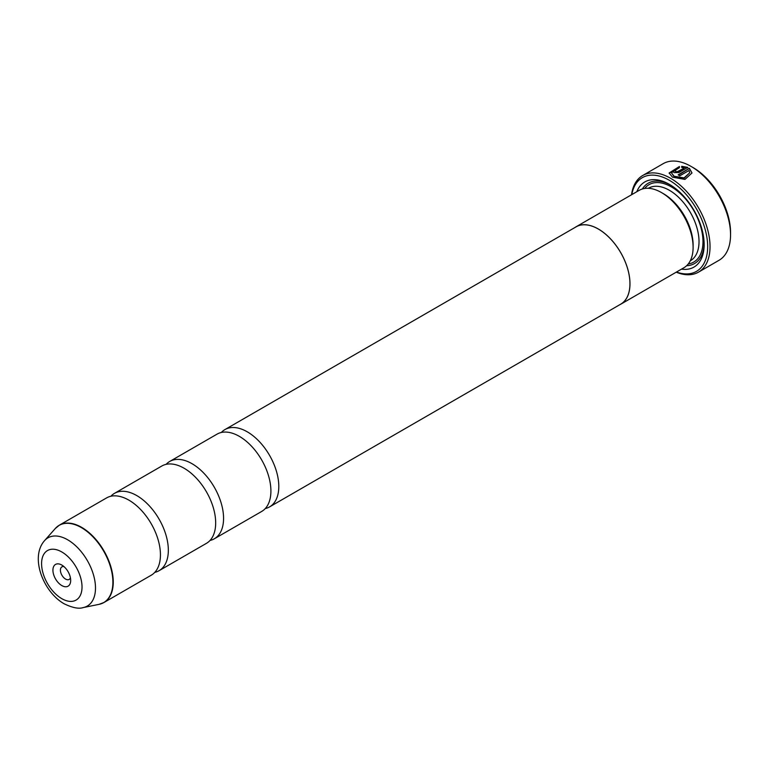 <?xml version="1.0" encoding="UTF-8"?>
<svg xmlns="http://www.w3.org/2000/svg" width="769" height="769" viewBox="0 0 769 769"><rect width="100%" height="100%" fill="white"/><g stroke="black" fill="none" stroke-linecap="round" stroke-linejoin="round"><path stroke-width="1.15" d="M166.085 464.37A44.64 25.771 60 0 1 169.68 461.477A44.64 25.771 60 0 1 192 463.688A44.64 25.771 60 0 1 221.164 503.022A44.64 25.771 60 0 1 214.32 538.79A44.64 25.771 60 0 1 210.024 540.463M110.851 496.255A44.64 25.771 60 0 1 114.446 493.371A44.64 25.771 60 0 1 136.767 495.582A44.64 25.771 60 0 1 165.931 534.916A44.64 25.771 60 0 1 159.087 570.685A44.64 25.771 60 0 1 154.79 572.357M221.328 432.476A44.64 25.771 60 0 1 224.923 429.592A44.64 25.771 60 0 1 247.233 431.803A44.64 25.771 60 0 1 276.398 471.137A44.64 25.771 60 0 1 269.554 506.906A44.64 25.771 60 0 1 265.257 508.569M169.68 461.477L217.031 434.149A44.64 25.771 60 0 1 239.351 436.359A44.64 25.771 60 0 1 268.506 475.694A44.64 25.771 60 0 1 261.662 511.462L214.32 538.79M114.446 493.371L161.788 466.033A44.64 25.771 60 0 1 184.108 468.244A44.64 25.771 60 0 1 213.273 507.578A44.64 25.771 60 0 1 206.428 543.347L159.087 570.685M57.252 526.65A44.64 25.771 60 0 1 59.367 525.169L106.555 497.928A44.64 25.771 60 0 1 128.875 500.138A44.64 25.771 60 0 1 158.039 539.473A44.64 25.771 60 0 1 151.195 575.241L104.007 602.483A44.64 25.771 60 0 1 101.662 603.578M61.799 565.052A12.554 7.248 -120 0 0 52.926 570.185A12.554 7.248 -120 0 0 61.799 585.555A12.554 7.248 -120 0 0 70.681 580.432A12.554 7.248 -120 0 0 61.799 565.052L61.799 565.052M63.942 566.59A7.257 4.191 -120 0 0 61.924 566.859A7.257 4.191 -120 0 0 60.809 572.674A7.257 4.191 -120 0 0 65.548 579.067A7.257 4.191 -120 0 0 69.181 579.422A7.257 4.191 -120 0 0 70.421 577.817M671.414 172.804L674.105 176.697L684.074 178.35L689.706 172.804L684.074 177.899L674.105 176.236L671.414 172.804L679.421 167.642L679.421 166.508L669.126 172.977L672.481 177.168L684.948 179.417L691.994 172.977L689.418 168.324L678.133 174.842A55.801 32.211 60 0 1 679.758 175.851L688.986 170.516L689.706 172.804M669.136 173.208L679.421 166.96M678.527 175.072L689.418 168.324M689.418 168.786L691.965 172.881M675.711 171.324L675.711 172.169L677.326 172.102L684.131 168.18L677.326 171.65L675.711 171.718L675.711 170.872A55.801 32.211 -120 0 0 674.096 170.17L673.086 171.458L674.096 172.65L678.95 172.506L687.803 167.392L681.709 166.315L681.709 167.488L684.131 167.719M675.711 171.718L675.711 170.872M693.071 167.565L691.1 166.431L693.071 167.565A53.003 30.606 60 0 1 730.55 232.488L730.55 234.766A55.801 32.211 -120 0 0 691.1 166.431L691.1 166.431A55.801 32.211 -120 0 0 663.195 163.662L642.682 175.515A55.801 32.211 60 0 1 670.578 178.273A55.801 32.211 60 0 1 707.028 227.441A55.801 32.211 60 0 1 698.473 272.159A55.801 32.211 60 0 1 676.22 272.178M698.473 272.159L718.996 260.307A55.801 32.211 -120 0 0 730.55 234.766M676.48 272.034A54.118 31.25 -120 0 0 707.499 242.408A54.118 31.25 -120 0 0 669.395 180.321A54.118 31.25 -120 0 0 631.791 194.624M574.943 227.509A44.689 25.8 60 0 1 576.029 226.817L639.154 190.366A44.689 25.8 60 0 1 661.503 192.577L663.474 193.721A41.901 24.195 60 0 1 693.109 245.042L693.109 247.32A44.689 25.8 60 0 1 683.852 267.775L620.727 304.226A44.689 25.8 60 0 1 619.583 304.822M663.474 193.721L661.503 192.577A44.689 25.8 60 0 1 693.109 247.32M636.819 191.721A49.158 28.376 60 0 1 669.395 184.377L669.395 184.377A49.158 28.376 60 0 1 704.154 244.58A49.158 28.376 60 0 1 681.507 269.131M642.365 188.982A46.371 26.771 60 0 1 670.395 184.973M576.029 226.817A44.689 25.8 60 0 1 598.378 229.027A44.689 25.8 60 0 1 627.571 268.41A44.689 25.8 60 0 1 620.727 304.226M224.923 429.592L576.058 226.865A44.64 25.771 60 0 1 598.378 229.075A44.64 25.771 60 0 1 627.542 268.41A44.64 25.771 60 0 1 620.698 304.178L269.554 506.906M704.144 243.417A46.371 26.771 60 0 1 686.65 265.699M631.532 194.768A55.801 32.211 60 0 1 642.682 175.515M681.709 166.767L687.803 167.853M675.403 171.189A55.801 32.211 60 0 0 674.096 170.622L674.096 170.17M55.272 528.534L59.367 525.169A44.64 25.771 60 0 1 81.687 527.38A44.64 25.771 60 0 1 110.851 566.715A44.64 25.771 60 0 1 104.007 602.483L99.047 604.347A44.583 25.742 -120 0 0 111.515 570.742A44.583 25.742 -120 0 0 81.379 527.601A44.583 25.742 -120 0 0 55.272 528.534L44.592 540.597A39.382 22.734 60 0 1 67.653 539.78A39.382 22.734 60 0 1 94.27 577.875A39.382 22.734 60 0 1 83.254 607.568L99.047 604.347M61.799 598.657A28.597 16.514 -120 0 0 82.023 586.978A28.597 16.514 -120 0 0 61.799 551.959A28.597 16.514 -120 0 0 41.584 563.629A28.597 16.514 -120 0 0 61.799 598.657M648.325 188.299L648.44 188.222A41.901 24.195 60 0 1 669.395 190.299A41.901 24.195 60 0 1 696.772 227.23A41.901 24.195 60 0 1 690.351 260.806L690.226 260.874M644.643 188.472A44.689 25.8 60 0 1 671.366 186.886A44.689 25.8 60 0 1 701.732 230.767A44.689 25.8 60 0 1 688.236 263.978M83.254 607.568C78.861 609.077 72.478 607.818 64.115 603.771C43.362 592.005 29.655 557.304 44.592 540.597"/></g></svg>
